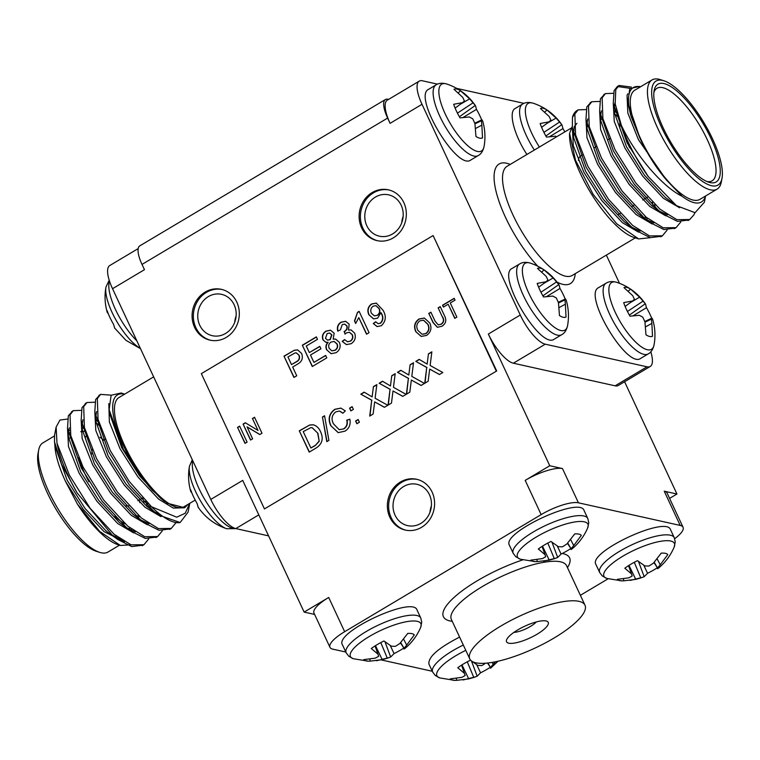 <?xml version="1.0" encoding="UTF-8"?>
<svg xmlns="http://www.w3.org/2000/svg" width="760" height="760" viewBox="0 0 760 760"><rect width="100%" height="100%" fill="white"/><g stroke="black" fill="none" stroke-linecap="round" stroke-linejoin="round"><path stroke-width="1.14" d="M359.394 422.218L356.849 423.738L355.575 421.002L358.122 419.491L359.394 422.218M391.466 403.113L388.046 405.147L390.041 389.31L379.135 383.24L382.508 381.226L390.469 385.976L391.761 375.715L395.181 373.673L393.462 387.324L406.134 394.373L402.752 396.387L393.005 390.963L391.466 403.113M428.146 381.254L424.726 383.296L426.73 367.46L415.815 361.38L419.188 359.366L427.148 364.116L428.44 353.856L431.86 351.823L430.141 365.465L442.814 372.523L439.432 374.528L429.685 369.103L428.146 381.254M252.633 438.805L250.534 440.059L243.076 424.08L245.299 422.759L258.001 430.426L252.444 418.503L254.543 417.249L261.991 433.228L259.777 434.549L247.076 426.882L252.633 438.805M326.667 349.933C325.403 347.12 325.822 344.565 327.921 342.276L325.745 342.276L322.924 339.815C321.689 336.11 322.715 333.212 325.992 331.123L330.495 330.191L334.172 333.212L333.174 339.14L335.654 339.112L339.435 342.418C340.983 346.74 339.863 350.17 336.091 352.688L331.094 353.695L326.923 349.99C325.66 347.168 326.078 344.622 328.168 342.332L327.921 342.276M359.138 311.372L369.075 332.68L366.529 334.2L358.786 317.594L355.67 323.466L354.492 320.948L357.504 312.351L359.138 311.372M328.899 440.391L326.791 441.645L322.459 417.002L324.567 415.748L328.899 440.391M381.311 325.736L377.112 326.591L373.274 323.541L375.697 321.755L378.072 323.655L380.304 323.199C383.049 320.312 383.334 316.967 381.149 313.167L380.893 312.654L377.644 318.155L373.521 318.877L368.809 314.649C366.966 310.289 367.897 306.717 371.602 303.952L376.314 303.116L383.012 310.213C386.517 316.141 385.947 321.309 381.311 325.736M442.377 316.948L438.14 307.857L440.24 306.613L444.524 315.799C446.776 320.084 445.958 323.541 442.092 326.183L437.389 327.303L433.067 322.63L428.773 313.433L430.882 312.189L435.119 321.271L438.216 324.843L440.971 324.235C443.669 322.373 444.144 319.941 442.377 316.948L438.14 307.857M296.733 375.782L293.93 377.454L283.993 356.145L294.338 350.246L297.625 349.885L301.625 353.466C303.306 358.207 301.948 361.76 297.521 364.144L292.657 367.042L296.733 375.782M496.185 370.851L433.105 235.562L201.352 373.644L264.442 508.925L496.698 370.965L433.105 235.562M456.865 317.119L454.765 318.373L448.172 304.238L443.394 307.087L442.529 305.244L454.185 298.3L455.05 300.143L450.272 302.983L456.865 317.119M426.578 335.426L421.192 336.414L415.786 331.654C413.487 326.505 414.542 322.297 418.95 319.029L424.327 318.031L429.837 323.048C431.993 328.111 430.91 332.243 426.578 335.426M316.331 447.877L309.216 452.115L299.278 430.815L309.728 424.983L313.329 424.783C316.654 425.837 319.048 428.127 320.501 431.632C323.703 438.434 322.316 443.849 316.331 447.877M343.634 428.82C346.626 426.74 347.652 423.852 346.721 420.166L349.847 419.197C350.863 424.365 349.258 428.336 345.049 431.119L338.181 432.639L330.666 425.524C327.75 418.902 329.127 413.487 334.799 409.298L340.869 408.091L345.344 410.932L342.845 413.24L339.549 411.065L335.815 411.844C331.816 415.026 331.027 419.035 333.459 423.842L339.14 429.656L343.89 428.877C346.883 426.797 347.909 423.909 346.978 420.223L346.721 420.166M351.187 343.691L346.408 344.613L342.199 341.363L344.622 339.577L347.415 341.753L350.132 341.173C352.488 339.53 353.134 337.335 352.07 334.599L349.363 332.291L346.493 332.851L344.983 334.124L344.479 331.322C346.665 330.03 347.405 328.206 346.683 325.841L344.613 324.111L342.238 324.587L340.423 329.859L337.744 331.103C336.765 327.284 337.858 324.301 341.002 322.183L345.658 321.299L349.182 324.226L348.441 330.068L351.072 329.916L354.625 333.099C356.165 337.544 355.024 341.069 351.187 343.691M326.791 357.874L312.274 366.529L302.337 345.22L316.35 336.87L317.49 339.33L306.28 346.009L309.339 352.564L319.789 346.341L320.929 348.802L310.488 355.024L313.927 362.397L325.641 355.414L326.791 357.874M247.095 442.111L244.995 443.355L237.538 427.376L239.637 426.132L247.095 442.111M409.811 392.188L406.391 394.221L408.386 378.385L397.47 372.305L400.843 370.3L408.804 375.041L410.096 364.791L413.516 362.748L411.796 376.39L424.479 383.448L421.097 385.462L411.34 380.028L409.811 392.188M373.122 414.038L369.712 416.081L371.706 400.235L360.791 394.165L364.163 392.151L372.124 396.901L373.416 386.64L376.837 384.608L375.117 398.249L387.79 405.298L384.417 407.312L374.661 401.888L373.122 414.038M353.409 409.383L350.863 410.903L349.591 408.167L352.137 406.647L353.409 409.383M674.681 538.707A30.267 8.446 155 0 0 683.059 527.269A30.267 8.446 155 0 0 680.19 525.426L578.445 502.816A30.267 8.446 155 0 0 541.158 514.615L344.66 631.693A30.267 8.446 155 0 0 329.954 647.311A30.267 8.446 155 0 0 332.823 649.154L345.809 652.042M381.301 659.927L432.298 671.27M580.374 595.308L608.086 578.797M619.495 283.319L606.347 255.113M268.594 535.876L235.79 528.58A30.267 9.918 -120.8 0 1 210.795 499.415L112.537 288.705A30.267 9.918 -120.8 0 1 109.763 265.534L138.196 248.596M437.513 84.141L422.455 80.797A30.267 9.918 59.2 0 0 419.244 81.13A30.267 9.918 59.2 0 0 422.019 104.31L520.277 315.02A30.267 9.918 59.2 0 0 545.281 344.185L647.026 366.805A30.267 9.918 59.2 0 0 650.237 366.462A30.267 9.918 59.2 0 0 650.797 351.804M523.991 103.36L456.75 88.416M114.722 328.216L113.534 324.311A28.196 9.243 59.2 0 1 107.198 310.735L107.284 312.522L108.319 313.747M107.284 312.522C104.861 304.133 104.414 295.659 105.944 287.118L105.944 287.118A38.883 12.749 59.2 0 0 115.966 320.007A38.883 12.749 59.2 0 0 140.353 348.365M198.236 507.319L197.049 503.414A28.196 9.243 59.2 0 1 190.722 489.839L190.798 491.634L191.833 492.86M190.798 491.634C188.385 483.236 187.939 474.762 189.458 466.222A38.883 12.749 59.2 0 0 189.458 466.231A38.883 12.749 59.2 0 0 200.963 501.657A38.883 12.749 59.2 0 0 226.651 528.722A38.883 12.749 59.2 0 0 226.708 528.741L236.008 528.628M67.46 419.064L59.974 420.042L56.116 427.091L57 443.251A75.658 24.804 59.2 0 0 77.178 492.964L112.413 535.297L117.752 539.467L131.718 546.582L143.079 545.167M144.03 502.151L142.633 497.923M100.13 426.55L97.223 423.633M72.513 411.217L68.324 415.824L67.507 428.526L81.291 467.96L102.039 501.153L126.055 527.164L131.404 531.335L145.359 538.45L156.731 537.035M86.155 403.085L81.975 407.692L81.149 420.394L94.943 459.828L115.691 493.022L139.707 519.033L145.046 523.203L159.001 530.318L170.373 528.913M99.807 394.953L95.618 399.56L94.791 412.262L108.585 451.697L129.333 484.889L153.349 510.9L158.688 515.071L180.13 522.528A75.658 24.804 -120.8 0 1 151.477 506.73L176.709 517.199L185.212 513.228L189.762 503.348L188.1 512.088L180.13 522.528M57 443.251L69.35 475.076L90.107 508.269L114.114 534.28L131.081 544.844L143.953 544.711L148.637 539.02M146.898 505.02L145.73 501.134M98.923 422.617L96.292 420.156M81.206 410.352L73.331 410.647L70.034 414.808L70.765 435.641L83.002 466.944L103.749 500.137L127.766 526.148L144.742 536.712L157.614 536.569L162.279 530.898M94.848 402.22L86.963 402.515L83.676 406.676L84.417 427.509L96.644 458.812L117.391 492.005L141.407 518.016L158.384 528.58L171.256 528.438L175.93 522.766M111.197 395.162L100.624 394.383L97.328 398.544L98.059 419.377L110.295 450.68L129.171 481.365L151.477 506.73M68.656 430.236A66.585 21.831 -120.8 0 1 69.701 430.673M131.413 529.074A66.585 21.831 -120.8 0 1 131.489 530.423M120.337 545.461L118.076 544.739A66.585 21.831 -120.8 0 1 77.472 504.212L99.693 531.401L120.337 545.461L130.986 544.806M54.805 443.431C54.862 453.359 58.396 465.937 65.417 481.175L77.472 504.212M68.428 432.345A63.555 20.833 -120.8 0 1 70.157 432.991M129.694 527.839A63.555 20.833 -120.8 0 1 129.751 529.577M54.444 435.983L42.902 442.871A63.555 20.833 59.2 0 0 38.703 449.958A63.555 20.833 59.2 0 0 48.716 491.53A63.555 20.833 59.2 0 0 99.721 552.368A63.555 20.833 59.2 0 0 107.958 552.064L119.491 545.195M99.721 552.368L96.111 551.218A60.524 19.846 -120.8 0 1 47.538 493.278A60.524 19.846 -120.8 0 1 38 453.682L38.703 449.958M77.178 492.964L61.617 464.426L54.511 441.902L54.53 435.442L56.116 427.091M124.63 394.165A66.585 21.831 59.2 0 0 115.596 424.954A66.585 21.831 59.2 0 0 152.18 490.153L167.39 503.291L184.708 507.718L188.081 504.326M195.196 500.089L184.1 506.692A63.555 20.833 -120.8 0 1 124.859 446.158A63.555 20.833 -120.8 0 1 119.044 397.499L153.653 376.874M669.598 498.389L676.942 494.009L624.596 381.738M422.019 104.31L390.089 123.329L387.628 118.066A24.215 7.942 59.2 0 1 385.415 99.522A24.215 7.942 59.2 0 1 387.98 99.256L388.607 99.389M387.628 118.066L142.006 264.413L144.466 269.676L112.537 288.705M210.795 499.415L242.725 480.396L304.133 612.085L328.7 597.455L344.66 631.693M541.158 514.615L525.198 480.377L549.755 465.747L488.347 334.048L520.277 315.02M432.108 492.09A26.03 23.494 -77.5 0 0 416.623 479.265A26.03 23.494 -77.5 0 0 388.046 499.576A26.03 23.494 -77.5 0 0 405.337 530.081A26.03 23.494 -77.5 0 0 429.428 519.964A26.03 23.494 -77.5 0 0 432.108 492.09M403.845 202.644A26.03 23.494 -77.5 0 0 388.369 189.82A26.03 23.494 -77.5 0 0 359.793 210.13A26.03 23.494 -77.5 0 0 377.074 240.635A26.03 23.494 -77.5 0 0 401.175 230.517A26.03 23.494 -77.5 0 0 403.845 202.644M236.825 302.157A26.03 23.494 -77.5 0 0 221.35 289.341A26.03 23.494 -77.5 0 0 192.764 309.652A26.03 23.494 -77.5 0 0 210.054 340.157A26.03 23.494 -77.5 0 0 234.146 330.03A26.03 23.494 -77.5 0 0 236.825 302.157M264.442 508.925L496.698 370.965M152.18 490.153L123.471 449.549L109.145 409.754L111.131 395.238L121.144 392.996L124.707 394.126M78.631 457.738A53.874 17.66 59.2 0 0 84.721 473.404A53.874 17.66 59.2 0 0 88.901 481.697M114.76 516.334A53.874 17.66 59.2 0 0 125.067 523.792M85.519 431.556A53.874 17.66 59.2 0 0 83.438 431.291M82.545 431.309A53.874 17.66 59.2 0 0 80.74 431.699M92.017 453.805A34.789 11.409 -120.8 0 1 92.188 449.416M128.886 505.865A34.789 11.409 -120.8 0 1 126.141 505.733M85.348 437.399A47.813 15.675 -120.8 0 1 86.688 435.318M99.959 437.266A47.813 15.675 -120.8 0 1 103.702 440.116M139.317 499.899A47.813 15.675 -120.8 0 1 139.802 502.607M138.254 515.251A47.813 15.675 -120.8 0 1 136.847 516.534M54.52 441.902L55.043 446.13L67.118 480.159L85.044 508.459L105.754 530.622L110.01 533.928L121.723 539.999M84.198 426.635L82.042 425.362M69.255 427.851L68.4 433.779M67.507 428.526L68.695 437.998L80.769 472.026L98.686 500.336L119.396 522.49L131.404 531.335M127.338 528.219L135.365 531.876M150.385 508.317L149.891 505.248M97.85 418.503L95.694 417.231M82.897 419.719L82.042 425.647M81.149 420.394L82.337 429.865L94.411 463.894L112.328 492.204L133.048 514.358L145.046 523.203M140.98 520.087L149.017 523.744M96.548 411.587L95.694 417.515M94.791 412.262L95.988 421.733L108.053 455.762L125.98 484.072L146.689 506.226L158.688 515.071M154.622 511.964L160.996 515.071M109.145 409.754L109.63 413.611L121.705 447.64L139.621 475.94L160.332 498.104L164.768 501.524M65.417 481.175L83.334 509.475L104.044 531.639L124.507 541.728M84.882 429.295L82.109 427.405M67.545 428.868L68.495 446.614L79.059 473.043L96.976 501.344L117.695 523.507L133.665 532.893M148.181 506.264L147.497 502.92M98.524 421.173L96.14 419.52M81.197 420.736L82.146 438.491L92.71 464.911L110.627 493.221L131.338 515.375L147.307 524.761M94.838 412.604L95.788 430.359L106.352 456.779L124.269 485.089L144.98 507.243L160.949 516.629M108.822 403.655L109.364 421.971L119.995 448.656L137.921 476.957L158.631 499.12L173.28 508.079L184.585 507.784M142.006 264.413A24.215 7.942 -120.8 0 1 139.792 245.869L385.415 99.522M304.133 612.085L314.611 614.422M329.954 647.311L313.984 613.073A30.267 8.446 -25 0 1 328.7 597.455M525.198 480.377A30.267 8.446 -25 0 1 562.476 468.568L578.445 502.816M549.755 465.747L562.476 468.568M680.19 525.426L664.231 491.188L676.942 494.009M664.231 491.188A30.267 8.446 -25 0 1 667.09 493.031L683.059 527.269M545.281 344.185L513.351 363.213A30.267 9.918 -120.8 0 1 503.262 356.25A30.267 9.918 -120.8 0 1 488.347 334.048M390.089 123.329A30.267 9.918 -120.8 0 1 387.315 100.159L419.244 81.13M650.237 366.462L618.308 385.481A30.267 9.918 -120.8 0 1 615.096 385.823L647.026 366.805M513.351 363.213L615.096 385.823M431.404 505.865A21.185 19.123 -77.5 0 0 429.989 512.25M429.447 494.712A21.185 19.123 -77.5 0 0 416.851 484.281A21.185 19.123 -77.5 0 0 393.585 500.811A21.185 19.123 -77.5 0 0 407.654 525.635A21.185 19.123 -77.5 0 0 427.272 517.399A21.185 19.123 -77.5 0 0 429.447 494.712M417.259 479.417A26.03 23.494 -77.5 0 0 389.32 499.861A26.03 23.494 -77.5 0 0 405.973 530.214M403.142 216.419A21.185 19.123 -77.5 0 0 401.726 222.803M401.185 205.266A21.185 19.123 -77.5 0 0 388.588 194.835A21.185 19.123 -77.5 0 0 365.332 211.365A21.185 19.123 -77.5 0 0 379.401 236.189A21.185 19.123 -77.5 0 0 399.009 227.952A21.185 19.123 -77.5 0 0 401.185 205.266M389.006 189.971A26.03 23.494 -77.5 0 0 361.066 210.416A26.03 23.494 -77.5 0 0 377.71 240.768M236.123 315.932A21.185 19.123 -77.5 0 0 234.707 322.316M234.166 304.779A21.185 19.123 -77.5 0 0 221.568 294.348A21.185 19.123 -77.5 0 0 198.303 310.878A21.185 19.123 -77.5 0 0 212.373 335.711A21.185 19.123 -77.5 0 0 231.99 327.465A21.185 19.123 -77.5 0 0 234.166 304.779M221.977 289.493A26.03 23.494 -77.5 0 0 194.037 309.928A26.03 23.494 -77.5 0 0 210.691 340.28M651.168 336.613L652.517 336.252A28.196 9.243 -120.8 0 1 651.88 336.499A28.196 9.243 -120.8 0 1 645.962 334.799L644.945 321.888L642.77 317.148L639.283 315.295L630.021 316.198A28.196 9.243 -120.8 0 1 623.694 302.623L632.605 300.96L625.119 306.423M632.605 300.96L634.419 299.231L632.7 295.64L623.969 287.631A28.196 9.243 -120.8 0 1 630.524 289.085L628.33 291.127M630.524 289.085L639.625 297.179L630.496 302.499M639.625 297.179L643.074 301.159L627.437 311.457M643.074 301.159L645.278 303.772L629.385 315.096M633.137 315.78L646.466 307.686A28.196 9.243 -120.8 0 1 651.681 318.24M646.466 307.686L645.544 304.133C638.324 293.635 628.748 286.377 616.816 282.359A38.883 12.749 -120.8 0 1 616.873 282.378M654.056 344.878C655.586 336.328 655.139 327.864 652.716 319.466L651.966 318.108L644.793 321.518M651.966 318.108L651.424 319.077L644.993 322.183M651.424 319.077L651.861 323.427L645.649 326.772M651.861 323.427L652.517 336.252M648.232 353.903C651.063 352.422 653.011 349.41 654.056 344.869L654.056 344.869A38.883 12.749 -120.8 0 1 647.358 349.752A38.883 12.749 -120.8 0 1 614.764 311.258A38.883 12.749 -120.8 0 1 616.816 282.359C612.531 281.095 608.959 281.371 606.1 283.185L598.671 287.603C582.417 294.329 627.161 369.417 640.803 358.321L648.232 353.903A41.163 13.49 -120.8 0 1 643.872 354.359A41.163 13.49 -120.8 0 1 612.55 320.074A41.163 13.49 -120.8 0 1 606.109 283.176M564.68 317.395L566.029 317.034A28.196 9.243 -120.8 0 1 565.392 317.281A28.196 9.243 -120.8 0 1 559.474 315.571L558.457 302.67L556.282 297.93L552.795 296.067L543.533 296.979A28.196 9.243 -120.8 0 1 537.206 283.404L546.117 281.732L538.631 287.195M546.117 281.732L547.931 280.012L546.212 276.412L537.481 268.403A28.196 9.243 -120.8 0 1 544.036 269.866L541.842 271.909M544.036 269.866L553.137 277.951L544.008 283.28M553.137 277.951L556.586 281.931L540.949 292.239M556.586 281.931L558.79 284.553L542.896 295.877M546.649 296.552L559.977 288.458A28.196 9.243 -120.8 0 1 565.193 299.022M559.977 288.458L559.056 284.915C551.836 274.408 542.26 267.149 530.328 263.131A38.883 12.749 -120.8 0 1 530.385 263.15M567.568 325.651C566.523 330.191 564.575 333.203 561.744 334.675A41.163 13.49 -120.8 0 1 557.384 335.141A41.163 13.49 -120.8 0 1 526.062 300.856A41.163 13.49 -120.8 0 1 519.621 263.957C522.471 262.152 526.043 261.877 530.328 263.131A38.883 12.749 -120.8 0 0 528.276 292.04A38.883 12.749 -120.8 0 0 560.87 330.534A38.883 12.749 -120.8 0 0 567.568 325.651L567.568 325.651C569.097 317.11 568.651 308.645 566.228 300.248L565.478 298.889L558.306 302.299M565.478 298.889L564.936 299.849L558.505 302.964M564.936 299.849L565.373 304.209L559.16 307.553M565.373 304.209L566.029 317.034M519.612 263.957L512.183 268.385C495.928 275.11 540.673 350.198 554.325 339.102L561.744 334.675M481.166 138.282L482.514 137.921A28.196 9.243 -120.8 0 1 481.868 138.168A28.196 9.243 -120.8 0 1 475.959 136.468L474.933 123.566L472.767 118.826L469.281 116.964L460.019 117.866A28.196 9.243 -120.8 0 1 453.682 104.291L462.593 102.629L455.116 108.091M462.593 102.629L464.408 100.909L462.697 97.308L453.957 89.3A28.196 9.243 -120.8 0 1 460.512 90.754L458.327 92.805M460.512 90.754L469.613 98.847L460.484 104.168M469.613 98.847L473.062 102.828L457.434 113.135M473.062 102.828L475.276 105.45L459.382 116.774M463.134 117.448L476.463 109.354A28.196 9.243 -120.8 0 1 481.678 119.918M476.463 109.354L475.532 105.802C468.322 95.304 458.745 88.046 446.804 84.028A38.883 12.749 -120.8 0 1 446.861 84.046M484.053 146.547C482.999 151.078 481.061 154.09 478.22 155.572A41.163 13.49 -120.8 0 1 473.86 156.037A41.163 13.49 -120.8 0 1 442.538 121.742A41.163 13.49 -120.8 0 1 436.097 84.844C438.947 83.049 442.519 82.773 446.804 84.028A38.883 12.749 -120.8 0 0 444.752 112.927A38.883 12.749 -120.8 0 0 477.346 151.43A38.883 12.749 -120.8 0 0 484.053 146.547A38.883 12.749 -120.8 0 1 484.053 146.547C485.573 138.007 485.127 129.532 482.714 121.135L481.954 119.785L474.781 123.186M481.954 119.785L481.422 120.745L474.99 123.852M481.422 120.745L481.859 125.105L475.646 128.45M481.859 125.105L482.514 137.921M436.088 84.854L428.668 89.281C412.414 95.997 457.149 171.095 470.801 159.989L478.22 155.572M555.769 136.182L546.497 137.094A28.196 9.243 -120.8 0 1 540.17 123.509L549.081 121.847L541.605 127.309M549.081 121.847L550.895 120.127L549.186 116.527L540.445 108.519A28.196 9.243 -120.8 0 1 547 109.981L544.815 112.024M547 109.981L556.101 118.066L546.972 123.386M556.101 118.066L559.55 122.046L543.922 132.354M559.55 122.046L561.764 124.668L545.87 135.993M549.622 136.667L562.951 128.573A28.196 9.243 -120.8 0 1 564.803 131.907M562.951 128.573L562.02 125.02C554.809 114.522 545.233 107.264 533.292 103.246A38.883 12.749 -120.8 0 1 533.349 103.265M539.41 147.041A38.883 12.749 -120.8 0 1 533.292 103.246C529.008 101.992 525.436 102.267 522.576 104.072L515.156 108.499C508.145 111.853 514.045 134.909 526.927 154.47M705.575 195.994L704.396 202.198L695.067 212.695L676.409 205.627L648.251 176.567A75.658 24.804 -120.8 0 1 621.376 125.371L615.172 103.787L615.79 89.632L619.096 85.471L631.294 87.067M694.83 212.724L693.947 214.814L689.728 219.526L676.856 219.668L659.88 209.105L635.864 183.093L615.115 149.9L602.88 118.598L602.148 97.764L605.435 93.603L613.32 93.309M680.751 221.986L676.086 227.658L663.204 227.8L646.228 217.236L622.221 191.225L601.464 158.032L589.237 126.73L588.496 105.896L591.803 101.726L599.678 101.441M614.764 111.245L617.395 113.696M667.109 230.109L662.425 235.799L649.553 235.932L632.586 225.368L608.57 199.357L587.822 166.164L575.596 134.862L574.855 114.019L578.142 109.868L586.026 109.573M577.657 110.19A75.658 24.804 59.2 0 0 577.068 110.504A75.658 24.804 59.2 0 0 572.48 117.249L575.073 113.515M648.251 176.567L627.057 142.785L613.263 103.35L614.089 90.649L617.376 86.488L630.002 88.312M688.845 220.001L677.464 221.407L663.508 214.291L658.169 210.121L634.153 184.11L613.406 150.917L599.621 111.482L600.438 98.781L604.628 94.173M675.193 228.123L663.832 229.53L649.866 222.423L644.528 218.253L620.511 192.242L599.764 159.049L585.969 119.614L586.796 106.913L590.986 102.305M615.686 114.712L618.602 117.638M661.551 236.255L650.189 237.671L636.225 230.555L630.876 226.385L606.869 200.374L586.112 167.181L572.327 127.746L572.48 117.249M621.376 125.371C634.372 153.254 661.457 186.2 682.1 196.289L666.378 179.93C656.117 167.741 647.387 154.005 640.167 138.728L631.047 116.337L627.836 102.638L629.764 88.616L639.436 86.46L640.509 86.802M682.1 196.289A66.585 21.831 59.2 0 0 705.498 196.042M640.433 86.839A66.585 21.831 59.2 0 0 631.047 116.337M652.042 79.933L634.847 90.174A63.555 20.833 59.2 0 0 640.67 138.833A63.555 20.833 59.2 0 0 699.913 199.367L717.098 189.126A63.555 20.833 -120.8 0 1 657.865 128.592A63.555 20.833 -120.8 0 1 652.042 79.933A63.555 20.833 -120.8 0 1 660.278 79.62L663.889 80.769A60.524 19.846 59.2 0 0 661.589 127.414A60.524 19.846 59.2 0 0 697.803 177.802A60.524 19.846 59.2 0 0 722 178.305A60.524 19.846 59.2 0 0 704.073 122.901A60.524 19.846 59.2 0 0 663.889 80.769M722 178.305L721.297 182.03A63.555 20.833 -120.8 0 1 717.098 189.126M663.119 127.746A56.895 18.658 -120.8 0 1 654.151 90.535A56.895 18.658 -120.8 0 1 703.057 123.519A56.895 18.658 -120.8 0 1 708.776 182.219A56.895 18.658 -120.8 0 1 663.119 127.746M646.769 217.683A66.585 21.831 -120.8 0 1 647.073 220.048M569.582 133.342L575.51 160.265L593.104 194.294L616.654 223.734L638.628 238.925L633.878 237.414A66.585 21.831 -120.8 0 1 591.365 193.857A66.585 21.831 -120.8 0 1 569.582 133.342L572.194 126.616M586.957 125.295L589.181 126.483M645.392 218.975A63.555 20.833 59.2 0 0 645.069 216.239M589.408 127.395A63.555 20.833 59.2 0 0 587.167 126.207M638.628 238.925L650.284 237.69M706.895 181.507A53.874 17.66 59.2 0 0 712.149 180.804A53.874 17.66 59.2 0 0 699.741 125.486A53.874 17.66 59.2 0 0 657.001 88.245A53.874 17.66 59.2 0 0 653.885 92.539M629.631 147.715A53.874 17.66 -120.8 0 1 623.162 130.245M619.961 121.609A47.813 15.675 59.2 0 0 619.913 127.005M666.378 179.93L638.466 139.745L627.836 113.059L627.038 95.323L627.798 93.803M679.601 207.765L663.452 198.332L642.741 176.177L624.815 147.868L614.26 121.448L613.301 103.692M665.779 215.85L649.809 206.464L629.09 184.309L611.173 156L600.609 129.58L599.659 111.824M614.612 110.609L616.996 112.261M652.128 223.982L636.158 214.595L615.448 192.432L597.531 164.131L586.967 137.702L586.017 119.956M600.961 118.731L603.345 120.384M652.317 202.141L653.001 205.485M638.486 232.104L622.516 222.727L601.797 200.564L583.88 172.263L573.325 145.834L572.365 128.089M640.167 138.728L627.836 102.638M676.409 205.627L665.152 197.315L644.442 175.161L626.525 146.851L614.45 112.822L613.263 103.35M614.156 108.604L615.011 102.676M667.48 214.833L659.442 211.175M663.508 214.291L651.51 205.447L630.8 183.293L612.883 154.983L600.808 120.954L599.621 111.482M600.514 116.736L601.369 110.808M614.156 108.319L616.312 109.592M653.837 222.965L645.8 219.307M649.866 222.423L637.868 213.579L617.149 191.416L599.231 163.115L587.157 129.086L585.969 119.614M586.872 124.868L587.717 118.94M600.514 116.451L602.67 117.724M654.711 204.468L655.215 207.527M640.186 231.087L632.158 227.439M636.225 230.555L624.216 221.711L603.506 199.548L585.589 171.247L573.515 137.218L574.161 126.825L576.916 123.31M586.872 124.573L589.019 125.846M580.792 155.857A34.789 11.409 59.2 0 0 578.389 160.483M554.097 638.001A63.555 17.736 155 0 0 584.991 605.207A63.555 17.736 155 0 0 519.897 615.999A63.555 17.736 155 0 0 469.784 658.929A63.555 17.736 155 0 0 475.808 662.796A63.555 17.736 155 0 0 554.097 638.001M369.844 659.224L370.291 661.105A28.196 7.866 -25 0 1 368.381 661.162A28.196 7.866 -25 0 1 363.726 659.651L375.316 658.131L378.66 656.308L377.995 654.179L371.279 648.517A28.196 7.866 -25 0 1 383.942 640.975L391.362 646.218L395.371 646.351L399.808 643.539L407.721 633.441A28.196 7.866 -25 0 1 414.219 634.837A28.196 7.866 -25 0 1 414.276 634.904L406.724 645.078L403.636 639.198M406.724 645.078L404.026 648.27L400.729 642.57M404.026 648.27L400.444 642.875M404.044 649.031L405.051 648.385C411.977 642.57 417.192 635.55 420.688 627.323L421.733 622.231L420.764 617.994L417.05 610.042C413.098 595.536 333.877 632.472 342.447 644.832L346.161 652.783A41.163 11.486 -25 0 1 366.168 631.55A41.163 11.486 -25 0 1 420.764 617.994M403.57 648.213A28.196 7.866 -25 0 1 394.06 653.581L390.279 645.553M394.06 653.581L390.678 657.001L384.997 641.811M390.678 657.001L387.315 658.226L380.779 642.589M387.315 658.226L382.242 659.67L375.478 645.667M382.242 659.67L370.291 661.105M377.995 654.179L375.041 645.943M368.381 661.162L353.352 658.73A38.883 10.849 -25 0 1 369.322 636.49A38.883 10.849 -25 0 1 406.647 621.67A38.883 10.849 -25 0 1 420.688 627.323M536.864 559.711L537.311 561.592A28.196 7.866 -25 0 1 535.41 561.64A28.196 7.866 -25 0 1 530.755 560.139L542.346 558.619L545.68 556.795L545.024 554.667L538.308 548.995A28.196 7.866 -25 0 1 550.962 541.452L558.391 546.697L562.39 546.839L566.827 544.027L574.74 533.928A28.196 7.866 -25 0 1 581.248 535.325A28.196 7.866 -25 0 1 581.295 535.382L573.753 545.566L570.665 539.686M573.753 545.566L571.045 548.758L567.748 543.058M571.045 548.758L567.473 543.352M571.064 549.518L572.081 548.862C579.006 543.058 584.212 536.038 587.717 527.811A38.883 10.849 -25 0 1 587.708 527.811L588.753 522.718L587.784 518.481L584.079 510.52C580.117 496.023 500.906 532.959 509.466 545.309L513.181 553.27A41.163 11.486 -25 0 1 533.188 532.038A41.163 11.486 -25 0 1 587.784 518.481M570.589 548.701A28.196 7.866 -25 0 1 561.079 554.059L557.298 546.041M561.079 554.059L557.697 557.479L552.017 542.298M557.697 557.479L554.334 558.714L547.808 543.077M554.334 558.714L549.261 560.158L542.497 546.155M549.261 560.158L537.311 561.592M545.024 554.667L542.061 546.431M535.41 561.64L520.372 559.208A38.883 10.849 -25 0 1 536.351 536.978A38.883 10.849 -25 0 1 573.677 522.158A38.883 10.849 -25 0 1 587.717 527.811M623.352 578.93L623.798 580.811A28.196 7.866 -25 0 1 621.899 580.868A28.196 7.866 -25 0 1 617.244 579.357L628.833 577.837L632.168 576.014L631.512 573.885L624.796 568.223A28.196 7.866 -25 0 1 637.45 560.681L644.879 565.924L648.878 566.058L653.315 563.245L661.228 553.147A28.196 7.866 -25 0 1 667.736 554.543A28.196 7.866 -25 0 1 667.783 554.61L660.231 564.784L657.144 558.904M660.231 564.784L657.533 567.976L654.236 562.276M657.533 567.976L653.961 562.581M657.552 568.736L658.568 568.091C665.494 562.276 670.7 555.256 674.196 547.029L675.241 541.937L674.272 537.7L670.567 529.748C666.606 515.242 587.394 552.178 595.954 564.538L599.668 572.498L602.29 575.957L606.86 578.436A38.883 10.849 -25 0 1 622.839 556.197A38.883 10.849 -25 0 1 660.164 541.376A38.883 10.849 -25 0 1 674.196 547.029M657.077 567.919A28.196 7.866 -25 0 1 647.567 573.287L643.786 565.26M647.567 573.287L644.186 576.707L638.505 561.517M644.186 576.707L640.822 577.933L634.296 562.295M640.822 577.933L635.75 579.376L628.986 565.373M635.75 579.376L623.798 580.811M631.512 573.885L628.548 565.649M456.332 678.452L456.769 680.333A28.196 7.866 -25 0 1 454.869 680.38A28.196 7.866 -25 0 1 450.214 678.87L461.805 677.35L465.148 675.526L464.483 673.398L457.767 667.736A28.196 7.866 -25 0 1 470.43 660.193L477.85 665.437L481.859 665.57L484.747 663.812M495.434 661.779L493.211 664.306L492.204 662.387M493.211 664.306L490.504 667.498L487.901 662.995M490.504 667.498L487.492 663.043M490.532 668.258L498.047 661.219M490.058 667.442A28.196 7.866 -25 0 1 480.548 672.799L476.767 664.772M480.548 672.799L477.166 676.219L471.485 661.029M477.166 676.219L473.803 677.454L467.267 661.817M473.803 677.454L468.73 678.889L461.966 664.886M468.73 678.889L456.769 680.333M464.483 673.398L461.529 665.161M454.869 680.38L439.84 677.948A38.883 10.849 -25 0 1 455.81 655.709A38.883 10.849 -25 0 1 465.794 650.361M459.601 637.089C438.283 648.052 428.06 657.039 428.934 664.05L432.649 672.011A41.163 11.486 -25 0 1 452.656 650.769A41.163 11.486 -25 0 1 463.315 645.05M537.054 634.22A23 6.422 -25 0 1 515.014 642.979A23 6.422 -25 0 1 506.654 639.683A23 6.422 -25 0 1 524.675 626.25A23 6.422 -25 0 1 546.544 621.082A23 6.422 -25 0 1 537.054 634.22M513.883 632.396A14.944 4.17 155 0 0 530.394 626.449A14.944 4.17 155 0 0 536.322 621.936M294.11 377.349L283.993 356.145M284.249 356.202L294.338 350.246M294.585 350.303L297.758 349.913M299.117 355.281L296.315 352.916L295.06 352.934L287.945 356.934L291.507 364.581L296.562 361.788C299.316 360.344 300.162 358.178 299.117 355.281L296.438 352.953M296.562 361.788L296.305 361.731C299.06 360.287 299.915 358.122 298.86 355.224M291.507 364.581L296.305 361.731M454.936 318.269L448.172 304.238M443.574 306.983L442.529 305.244M442.785 305.301L454.262 298.462M438.397 307.914L440.315 306.774M437.522 327.332L433.323 322.687L428.773 313.433M429.029 313.49L430.958 312.351M438.339 324.872L440.971 324.235M441.227 324.292C443.925 322.43 444.391 319.998 442.633 317.005M421.315 336.442L415.786 331.654M416.043 331.712C413.744 326.562 414.789 322.354 419.206 319.086L418.95 319.029M419.206 319.086L424.46 318.06M422.19 334.286L425.97 333.649C429.096 331.17 429.77 328.073 427.984 324.339L423.595 320.245M419.824 320.872C416.584 323.437 415.948 326.619 417.905 330.429L422.066 334.257L425.714 333.592C428.839 331.113 429.514 328.016 427.728 324.283L423.462 320.216L419.824 320.872M377.235 326.61L373.274 323.541M373.53 323.599L375.81 321.917M378.195 323.684L380.304 323.199M380.551 323.256C383.296 320.368 383.581 317.024 381.406 313.224L381.149 313.167M381.406 313.224L380.893 312.654M373.644 318.896L368.809 314.649M369.065 314.706C367.213 310.346 368.144 306.774 371.849 304.01L371.602 303.952M371.849 304.01L376.447 303.145M374.423 315.865L377.53 315.286C379.876 313.548 380.437 311.315 379.221 308.579L375.991 305.681M377.273 315.229C379.62 313.5 380.18 311.258 378.964 308.522L375.867 305.653L373.131 306.175C370.737 308.047 370.167 310.412 371.421 313.281L374.3 315.837L377.53 315.286M309.396 452.01L299.278 430.815M299.535 430.873L309.728 424.983M309.985 425.04L313.585 424.84M317.927 433.314L312.198 427.747L310.745 427.68L303.231 431.604L310.868 447.991L315.219 445.607L319.209 441.303L317.927 433.314L312.322 427.776M319.209 441.303L317.67 433.257M315.219 445.607L318.962 441.247M310.868 447.991L314.972 445.55M327.019 441.512L322.459 417.002M322.715 417.059L324.606 415.938M346.978 420.223L349.875 419.32M338.305 432.668L330.666 425.524M330.923 425.581C327.997 418.95 329.374 413.544 335.055 409.355L334.799 409.298M335.055 409.355L341.002 408.12M342.95 413.145L339.673 411.094M339.264 429.685L343.89 428.877M366.709 334.096L358.786 317.594M355.803 323.285L354.492 320.948M354.749 321.005L357.504 312.351M357.751 312.408L359.214 311.534M346.541 344.641L342.199 341.363M342.456 341.42L344.745 339.729M347.548 341.781L350.132 341.173M350.388 341.231C352.744 339.587 353.39 337.392 352.317 334.656L352.07 334.599M352.317 334.656L349.495 332.32M345.154 333.944L344.099 331.512M344.726 331.379C346.921 330.087 347.652 328.263 346.93 325.888L346.683 325.841M346.93 325.888L344.745 324.14M338 331.16C337.022 327.341 338.105 324.358 341.259 322.24L341.002 322.183M341.259 322.24L345.781 321.328M351.196 329.945L348.441 330.068M325.878 342.304L322.924 339.815M323.18 339.872C321.945 336.167 322.962 333.269 326.249 331.18L325.992 331.123M326.249 331.18L330.619 330.22M335.777 339.14L333.174 339.14M331.217 353.723L326.923 349.99M331.911 350.835L335.217 350.274C337.535 348.707 338.172 346.598 337.126 343.947L334.2 341.477M327.645 340.138L330.248 339.615L331.911 334.856L329.697 333.07M327.17 333.564L325.479 338.314L327.512 340.119L330.001 339.558L331.654 334.799L329.565 333.032L327.17 333.564M331.065 342.066C328.776 343.634 328.149 345.733 329.194 348.365L331.787 350.816L334.96 350.217C337.278 348.65 337.915 346.55 336.87 343.9L334.077 341.449L331.065 342.066M312.445 366.424L302.337 345.22M302.594 345.277L316.426 337.031M319.865 346.503L309.339 352.564M325.717 355.585L313.927 362.397M250.715 439.954L243.076 424.08M243.333 424.137L245.47 422.864M252.444 418.503L258.001 430.426M252.7 418.56L254.619 417.411M259.853 434.501L247.076 426.882M245.166 443.251L237.538 427.376M237.794 427.433L239.714 426.293M425.011 383.125L426.73 367.46M426.977 367.507L415.815 361.38M416.072 361.437L419.368 359.47M428.44 353.856L427.148 364.116M428.688 353.913L431.832 352.041M439.508 374.49L429.685 369.103M406.676 394.05L408.386 378.385M408.642 378.442L397.47 372.305M397.727 372.362L401.023 370.395M410.096 364.791L408.804 375.041M410.352 364.847L413.487 362.976M421.173 385.415L411.34 380.028M388.331 404.985L390.041 389.31M390.298 389.367L379.135 383.24M379.382 383.296L382.688 381.33M391.761 375.715L390.469 385.976M392.008 375.772L395.152 373.901M402.828 396.34L393.005 390.963M369.987 415.91L371.706 400.235M371.963 400.292L360.791 394.165M361.048 394.221L364.344 392.255M373.416 386.64L372.124 396.901M373.673 386.697L376.808 384.826M384.484 407.274L374.661 401.888M357.029 423.633L355.575 421.002M355.832 421.059L358.197 419.653M351.044 410.79L349.591 408.167M349.847 408.224L352.212 406.809M109.487 281.086A41.163 13.49 59.2 0 0 136.838 340.831M192.802 460.835A41.163 13.49 59.2 0 0 206.482 502.265A41.163 13.49 59.2 0 0 235.59 528.533M258.799 514.871L235.79 528.58M534.346 150.052A41.163 13.49 -120.8 0 1 522.586 104.072M571.207 128.089L507.119 166.269A63.555 20.833 59.2 0 0 521.759 231.534A63.555 20.833 59.2 0 0 572.185 275.471L635.293 237.87M575.272 273.628A69.606 22.819 -120.8 0 1 557.042 282.102M537.7 266.161A69.606 22.819 -120.8 0 1 496.689 193.809A69.606 22.819 -120.8 0 1 510.207 164.435M584.991 605.207L566.561 565.697A63.555 17.736 155 0 0 501.467 576.489A63.555 17.736 155 0 0 451.364 619.419L451.326 619.343M599.668 572.489A41.163 11.486 -25 0 1 619.675 551.256A41.163 11.486 -25 0 1 674.272 537.7M452.257 621.328A69.606 19.418 -25 0 1 450.015 620.948A69.606 19.418 -25 0 1 456.855 594.994A69.606 19.418 -25 0 1 522.737 559.883M562.248 553.48A69.606 19.418 -25 0 1 567.454 567.615M114.456 327.864L125.913 340.299L140.505 348.678M105.944 287.118L109.203 280.183M197.98 506.967C205.19 517.465 214.766 524.723 226.708 528.741M189.458 466.231L192.309 459.772M142.253 545.718L143.963 544.702M155.905 537.586L157.605 536.579M169.546 529.464L171.247 528.447M71.62 411.663L73.331 410.647M85.272 403.531L86.972 402.515M98.914 395.399L100.624 394.383M71.193 437.285L69.483 438.301M129.77 527.792L128.202 528.732M116.128 535.923L114.551 536.864M139.013 515.936L138.605 518.092M117.752 539.467L110.01 533.928M104.994 439.356L103.284 440.373M142.68 497.895L140.98 498.911M139.602 499.728L137.893 500.745M619.086 85.471L617.376 86.488M605.444 93.603L603.734 94.62M591.793 101.736L590.092 102.752M578.151 109.868L577.068 110.504M689.719 219.535L688.019 220.552M676.077 227.667L674.367 228.674M662.425 235.79L660.725 236.806M573.515 137.218L572.327 127.746M618.507 214.386L620.207 213.37M632.149 206.255L633.859 205.238M642.713 199.965L644.423 198.949M645.8 198.132L647.501 197.115M580.811 155.847L582.521 154.831M594.462 147.715L596.163 146.699M608.105 139.583L609.814 138.567M469.784 658.929L451.364 619.419M389.31 657.561L376.589 660.734M353.352 658.73L348.783 656.25L346.161 652.783M556.329 558.049L543.609 561.222M520.372 559.208L515.803 556.738L513.181 553.27M642.817 577.267L630.097 580.44M621.899 580.868L606.86 578.436M475.798 676.78L463.077 679.953M439.84 677.948L435.271 675.478L432.649 672.011"/></g></svg>
